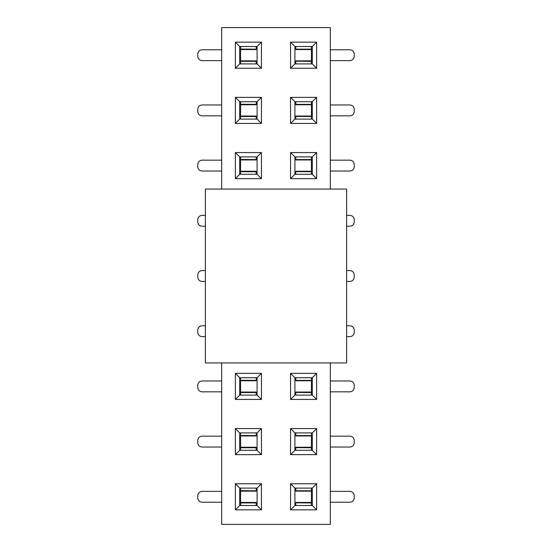 <?xml version="1.0" encoding="UTF-8"?>
<svg xmlns="http://www.w3.org/2000/svg" width="552" height="552" viewBox="0 0 552 552"><rect width="100%" height="100%" fill="white"/><g stroke="black" fill="none" stroke-linecap="round" stroke-linejoin="round"><path stroke-width="0.83" d="M346.628 189.074L205.372 189.074L205.372 362.926L346.628 362.926L346.628 189.074M330.331 189.074L330.331 27.6L221.669 27.6L221.669 189.074M221.669 362.926L221.669 524.4L330.331 524.4L330.331 362.926M235.359 483.759L235.359 509.841L261.441 509.841L261.441 483.759L257.094 488.106L257.094 505.494L239.706 505.494L239.706 488.106L235.359 483.759L261.441 483.759M316.641 509.841L290.559 509.841L290.559 483.759L316.641 483.759L316.641 509.841L312.294 505.494L294.906 505.494L290.559 509.841M235.359 454.641L235.359 428.559L261.441 428.559L261.441 454.641L235.359 454.641L239.706 450.294L239.706 432.906L235.359 428.559M316.641 454.641L290.559 454.641L290.559 428.559L316.641 428.559L316.641 454.641L312.294 450.294L294.906 450.294L290.559 454.641M235.359 399.441L235.359 373.359L261.441 373.359L261.441 399.441L235.359 399.441L239.706 395.094L239.706 377.706L235.359 373.359M316.641 399.441L290.559 399.441L290.559 373.359L316.641 373.359L316.641 399.441L312.294 395.094L294.906 395.094L290.559 399.441M235.359 178.641L235.359 152.559L261.441 152.559L261.441 178.641L235.359 178.641L239.706 174.294L239.706 156.906L235.359 152.559M316.641 178.641L290.559 178.641L290.559 152.559L316.641 152.559L316.641 178.641L312.294 174.294L294.906 174.294L290.559 178.641M235.359 123.441L235.359 97.359L261.441 97.359L261.441 123.441L235.359 123.441L239.706 119.094L239.706 101.706L235.359 97.359M316.641 123.441L290.559 123.441L290.559 97.359L316.641 97.359L316.641 123.441L312.294 119.094L294.906 119.094L290.559 123.441M235.359 68.241L235.359 42.159L261.441 42.159L261.441 68.241L235.359 68.241L239.706 63.894L239.706 46.506L235.359 42.159M316.641 68.241L290.559 68.241L290.559 42.159L316.641 42.159L316.641 68.241L312.294 63.894L294.906 63.894L290.559 68.241M221.669 491.37L202.108 491.37C199.472 491.625 198.023 493.074 197.761 495.717L197.761 497.883C198.023 500.526 199.472 501.975 202.108 502.23L221.669 502.23M221.669 436.17L202.108 436.17C199.472 436.425 198.023 437.874 197.761 440.517L197.761 442.683C198.023 445.326 199.472 446.775 202.108 447.03L221.669 447.03M221.669 380.97L202.108 380.97C199.472 381.225 198.023 382.674 197.761 385.317L197.761 387.483C198.023 390.126 199.472 391.575 202.108 391.83L221.669 391.83M205.372 325.77L202.108 325.77C199.472 326.025 198.023 327.474 197.761 330.117L197.761 332.283C198.023 334.926 199.472 336.375 202.108 336.63L205.372 336.63M205.372 270.57L202.108 270.57C199.472 270.825 198.023 272.274 197.761 274.917L197.761 277.083C198.023 279.726 199.472 281.175 202.108 281.43L205.372 281.43M205.372 215.37L202.108 215.37C199.472 215.625 198.023 217.074 197.761 219.717L197.761 221.883C198.023 224.526 199.472 225.975 202.108 226.23L205.372 226.23M221.669 160.17L202.108 160.17C199.472 160.425 198.023 161.874 197.761 164.517L197.761 166.683C198.023 169.326 199.472 170.775 202.108 171.03L221.669 171.03M221.669 104.97L202.108 104.97C199.472 105.225 198.023 106.674 197.761 109.317L197.761 111.483C198.023 114.126 199.472 115.575 202.108 115.83L221.669 115.83M221.669 49.77L202.108 49.77C199.472 50.025 198.023 51.474 197.761 54.117L197.761 56.283C198.023 58.926 199.472 60.375 202.108 60.63L221.669 60.63M235.359 509.841L239.706 505.494M239.706 488.106L257.094 488.106M261.441 509.841L257.094 505.494M294.906 505.494L294.906 488.106L290.559 483.759M294.906 488.106L312.294 488.106L316.641 483.759M312.294 488.106L312.294 505.494M239.706 432.906L257.094 432.906L261.441 428.559M257.094 432.906L257.094 450.294L261.441 454.641M257.094 450.294L239.706 450.294M294.906 450.294L294.906 432.906L312.294 432.906L312.294 450.294M290.559 428.559L294.906 432.906M316.641 428.559L312.294 432.906M239.706 377.706L257.094 377.706L261.441 373.359M257.094 377.706L257.094 395.094L261.441 399.441M257.094 395.094L239.706 395.094M294.906 395.094L294.906 377.706L312.294 377.706L312.294 395.094M290.559 373.359L294.906 377.706M316.641 373.359L312.294 377.706M239.706 156.906L257.094 156.906L261.441 152.559M257.094 156.906L257.094 174.294L261.441 178.641M257.094 174.294L239.706 174.294M294.906 174.294L294.906 156.906L312.294 156.906L312.294 174.294M290.559 152.559L294.906 156.906M316.641 152.559L312.294 156.906M239.706 101.706L257.094 101.706L261.441 97.359M257.094 101.706L257.094 119.094L261.441 123.441M257.094 119.094L239.706 119.094M294.906 119.094L294.906 101.706L312.294 101.706L312.294 119.094M290.559 97.359L294.906 101.706M316.641 97.359L312.294 101.706M239.706 46.506L257.094 46.506L261.441 42.159M257.094 46.506L257.094 63.894L261.441 68.241M257.094 63.894L239.706 63.894M294.906 63.894L294.906 46.506L312.294 46.506L312.294 63.894M290.559 42.159L294.906 46.506M316.641 42.159L312.294 46.506M330.331 502.23L349.892 502.23C352.528 501.975 353.977 500.526 354.239 497.883L354.239 495.717C353.977 493.074 352.528 491.625 349.892 491.37L330.331 491.37M330.331 447.03L349.892 447.03C352.528 446.775 353.977 445.326 354.239 442.683L354.239 440.517C353.977 437.874 352.528 436.425 349.892 436.17L330.331 436.17M330.331 391.83L349.892 391.83C352.528 391.575 353.977 390.126 354.239 387.483L354.239 385.317C353.977 382.674 352.528 381.225 349.892 380.97L330.331 380.97M346.628 336.63L349.892 336.63C352.528 336.375 353.977 334.926 354.239 332.283L354.239 330.117C353.977 327.474 352.528 326.025 349.892 325.77L346.628 325.77M346.628 281.43L349.892 281.43C352.528 281.175 353.977 279.726 354.239 277.083L354.239 274.917C353.977 272.274 352.528 270.825 349.892 270.57L346.628 270.57M346.628 226.23L349.892 226.23C352.528 225.975 353.977 224.526 354.239 221.883L354.239 219.717C353.977 217.074 352.528 215.625 349.892 215.37L346.628 215.37M330.331 171.03L349.892 171.03C352.528 170.775 353.977 169.326 354.239 166.683L354.239 164.517C353.977 161.874 352.528 160.425 349.892 160.17L330.331 160.17M330.331 115.83L349.892 115.83C352.528 115.575 353.977 114.126 354.239 111.483L354.239 109.317C353.977 106.674 352.528 105.225 349.892 104.97L330.331 104.97M330.331 60.63L349.892 60.63C352.528 60.375 353.977 58.926 354.239 56.283L354.239 54.117C353.977 51.474 352.528 50.025 349.892 49.77L330.331 49.77M256.225 60.837L240.575 60.837L240.575 49.563L256.225 49.563M256.225 49.169L240.575 49.059L240.575 46.789L240.575 49.169M311.425 46.506L311.425 49.059L311.425 46.506M295.775 49.563L311.425 49.563L311.425 60.837L295.775 60.837M295.775 61.231L311.425 61.341L311.425 63.894L311.425 61.231M256.225 116.037L240.575 116.037L240.575 104.763L256.225 104.763M256.225 104.369L240.575 104.259L240.575 101.989L240.575 104.369M311.425 101.706L311.425 104.259L311.425 101.706M295.775 104.763L311.425 104.763L311.425 116.037L295.775 116.037M295.775 116.431L311.425 116.541L311.425 119.094L311.425 116.431M256.225 171.237L240.575 171.237L240.575 159.963L256.225 159.963M256.225 159.569L240.575 159.459L240.575 156.906L240.575 159.569M311.425 156.906L311.425 159.459L311.425 156.906M295.775 159.963L311.425 159.963L311.425 171.237L295.775 171.237M295.775 171.631L311.425 171.741L311.425 174.294L311.425 171.631M256.225 392.037L240.575 392.037L240.575 380.763L256.225 380.763M256.225 380.369L240.575 380.259L240.575 377.706L240.575 380.369M311.425 377.706L311.425 380.259L311.425 377.706M295.775 380.763L311.425 380.763L311.425 392.037L295.775 392.037M295.775 392.431L311.425 392.541L311.425 395.094L311.425 392.431M256.225 447.237L240.575 447.237L240.575 435.963L256.225 435.963M256.225 435.569L240.575 435.459L240.575 432.906L240.575 435.569M311.425 432.906L311.425 435.459L311.425 432.906M295.775 435.963L311.425 435.963L311.425 447.237L295.775 447.237M295.775 447.631L311.425 447.741L311.425 450.294L311.425 447.631M256.225 502.437L240.575 502.437L240.575 491.163L256.225 491.163M256.225 490.769L240.575 490.659L240.575 488.106L240.575 490.769M311.425 488.106L311.425 490.659L311.425 488.106M295.775 491.163L311.425 491.163L311.425 502.437L295.775 502.437M295.775 502.831L311.425 502.941L311.425 505.494L311.425 502.831M240.575 61.231L240.575 63.894M311.425 49.169L295.775 49.169M240.575 116.431L240.575 119.094M311.425 104.369L295.775 104.369M240.575 171.631L240.575 174.294M311.425 159.569L295.775 159.569M240.575 392.431L240.575 395.094M311.425 380.369L295.775 380.369M240.575 447.631L240.651 450.294M311.425 435.569L295.775 435.569M240.575 502.831L240.651 505.494M311.425 490.769L295.775 490.769M256.149 63.894L256.225 61.231M256.225 49.059L256.225 46.506M295.851 46.506L295.775 49.059M295.775 61.341L295.775 63.894M256.149 119.094L256.225 116.431M256.225 104.259L256.225 101.706M295.851 101.706L295.775 104.259M295.775 116.541L295.775 119.094M256.149 174.294L256.225 171.631M256.225 159.459L256.225 156.906M295.851 156.906L295.775 159.459M295.775 171.741L295.775 174.294M256.149 395.094L256.225 392.431M256.225 380.259L256.225 377.706M295.851 377.706L295.775 380.259M295.775 392.541L295.775 395.094M256.149 450.294L256.225 447.631M256.225 435.459L256.225 432.906M295.851 432.906L295.775 435.459M295.775 447.741L295.775 450.294M256.149 505.494L256.225 502.831M256.225 490.659L256.225 488.106M295.851 488.106L295.775 490.659M295.775 502.941L295.775 505.494M256.225 61.341L240.575 61.341M256.225 116.541L240.575 116.541M256.225 171.741L240.575 171.741M256.225 392.541L240.575 392.541M256.225 447.741L240.575 447.741M256.225 502.941L240.575 502.941"/></g></svg>
